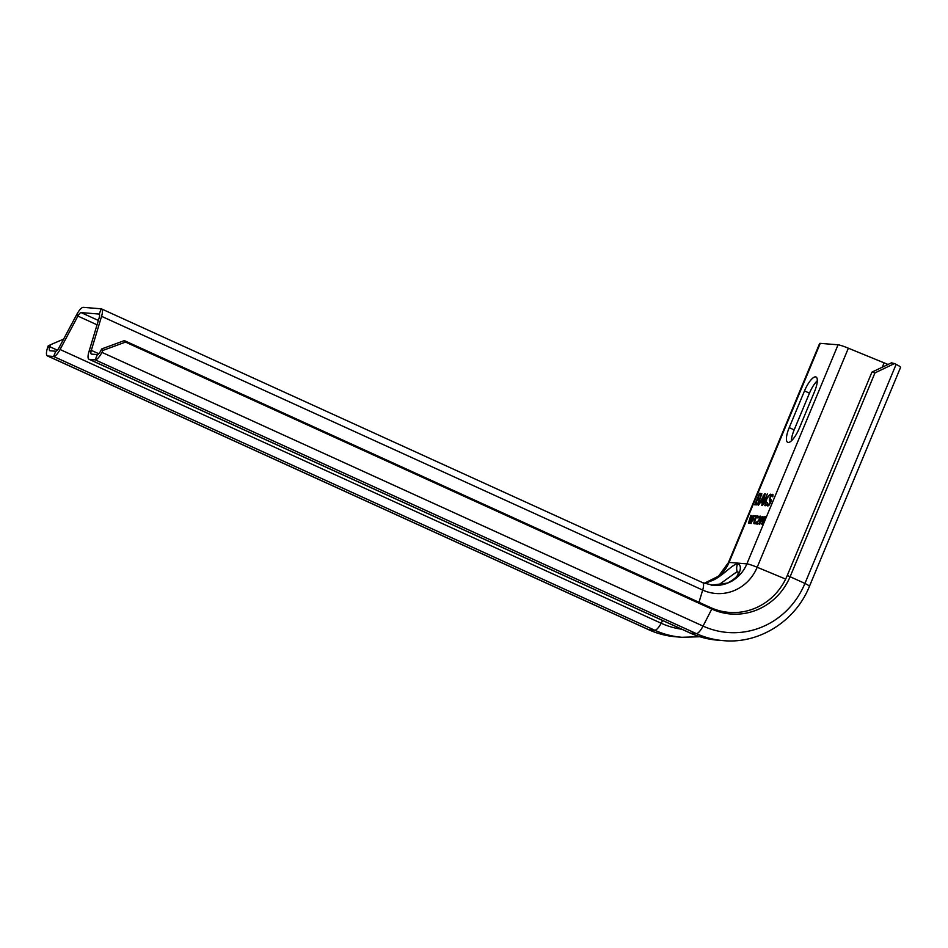 <?xml version="1.0" encoding="UTF-8"?>
<svg xmlns="http://www.w3.org/2000/svg" width="948" height="948" viewBox="0 0 948 948"><rect width="100%" height="100%" fill="white"/><g stroke="black" fill="none" stroke-linecap="round" stroke-linejoin="round"><path stroke-width="1.42" d="M102.917 350.416L101.72 348.923L124.342 340.605L125.527 342.098L102.917 350.416L101.922 352.348A11.423 3.448 114.5 0 1 95.179 359.837L89.349 359.363A11.423 3.448 114.5 0 1 88.982 359.268A11.423 3.448 114.5 0 1 88.911 351.838L99.161 317.805A5.712 1.73 -65.5 0 0 99.125 314.084A5.712 1.73 -65.5 0 0 98.936 314.037L81.137 312.603A5.712 1.73 -65.5 0 0 77.902 316.087L60.068 349.504A11.423 3.448 114.5 0 1 53.598 356.472L47.767 356.01A11.423 3.448 114.5 0 1 47.4 355.915A11.423 3.448 114.5 0 1 47.495 347.94L48.123 345.984L50.445 344.776L49.817 346.731L57.39 350.179M101.72 348.923L100.737 350.843A5.712 1.73 114.5 0 1 97.36 354.588L91.541 354.125A5.712 1.73 114.5 0 1 91.352 354.078A5.712 1.73 114.5 0 1 91.316 350.357L101.566 316.324A11.423 3.448 -65.5 0 0 101.495 308.894A11.423 3.448 -65.5 0 0 101.128 308.799L83.317 307.353A11.423 3.448 -65.5 0 0 76.847 314.333L59.013 347.738A5.712 1.73 114.5 0 1 55.778 351.234L49.948 350.76A5.712 1.73 114.5 0 1 49.77 350.713A5.712 1.73 114.5 0 1 49.817 346.731L47.495 347.94M63.646 339.076L50.445 344.776M704.423 583.387L712.481 580.484C722.779 576.076 733.207 563.361 737.58 564.048C742.971 564.143 740.435 577.498 730.292 581.93L725.955 583.743L712.221 585.271M718.217 585.212L737.177 571.585L738.433 572.521M730.292 581.93A35.716 33.844 94.6 0 0 746.882 563.859L838.068 344.799A11.423 1.185 22.6 0 1 848.365 348.2L888.027 364.459M791.367 440.867A15.713 4.74 -65.5 0 1 794.175 429.882L809.462 393.159L804.508 390.896L789.222 427.631A15.713 4.74 -65.5 0 0 787.705 442.325A15.713 4.74 -65.5 0 0 799.211 428.437L814.498 391.702A15.713 4.74 -65.5 0 0 816.015 376.996A15.713 4.74 -65.5 0 0 804.508 390.896M817.318 380.729A15.713 4.74 -65.5 0 0 809.462 393.159M760.557 519.611L761.979 517.3L762.393 518.722L759.763 523.355L760.557 519.611M763.045 519.812L764.479 517.501L764.894 518.923L762.251 523.557L763.045 519.812M757.997 498.245L759.431 494.809L761.007 494.927L759.929 498.15L757.997 498.245L760.071 498.873M759.075 500.615L757.784 503.305L755.852 503.4L757.381 499.714L758.969 499.845L759.549 500.828M761.031 501.279L764.538 494.714L762.536 501.397L761.031 501.279L762.856 501.895M838.068 344.799L820.257 343.354A11.423 1.185 22.6 0 0 819.629 343.484L728.443 562.543L718.596 576.147L704.222 583.316M748.458 523.308L751.551 516.98L749.821 523.414L753.542 515.582L750.354 521.554L751.954 515.451L748.991 521.447L750.816 515.368L748.458 523.308M751.065 523.521L752.594 519.836L754.075 519.954L754.49 518.947L753.02 518.829L753.921 516.648L755.627 516.79L756.042 515.783L754.004 515.617L751.065 523.521M756.267 521.862L754.549 522.763L754.454 521.72L756.385 517.371L757.499 516.944L757.879 518.011L757.914 515.937L756.184 517.004L754.039 521.85L753.921 523.58L754.644 523.806L756.267 521.862M759.727 516.944L759.964 518.355L755.888 523.912L757.938 524.078L758.282 523.237L756.694 523.106L760.308 518.378L760.355 516.139L758.459 517.881L759.727 516.944M760.343 519.421L759.407 524.197L762.832 518.236L762.95 516.518L762.275 516.459L760.592 519.54M762.832 519.623L761.908 524.398L765.32 518.438L765.451 516.719L764.775 516.66L763.093 519.741M759.834 499.406L761.848 493.73L759.538 493.292L754.738 504.834L757.251 504.786L759.834 499.406M761.813 505.403L765.285 493.754L764.621 493.707L758.483 505.142L760.545 502.25L762.204 502.393L761.813 505.403M762.476 505.462L765.913 499.892L764.811 505.651L765.474 505.699L766.837 498.707L770.286 494.157L765.427 499.608L767.288 493.92L762.476 505.462M772.276 496.61L772.691 494.358L770.558 495.958L769.266 499.916L770.25 502.286L768.591 504.431L767.69 504.099L767.465 502.559L767.311 505.853L769.029 505.225L770.854 502.073L771.174 500.07L770.037 498.458L770.854 496.491L772.17 495.84L772.75 496.823M755.852 516.233L755.011 516.743M753.956 519.255L753.684 519.919M754.3 519.397L753.02 518.829M758.092 523.687L756.694 523.106M754.004 515.617L755.236 516.186M753.826 523.225L754.892 523.711M753.885 522.538L755.118 523.095M756.682 516.352L757.926 516.921M757.049 516.044L758.21 516.565M757.405 515.902L758.163 516.233M757.499 516.944L758.139 517.241M754.549 522.763L755.485 523.189M756.243 523.071L757.476 523.64M759.952 516.968L760.675 517.3M759.301 516.565L760.533 517.134M759.668 516.257L760.711 516.731M762.275 516.459L762.998 516.79M759.064 523.474L759.988 523.889M762.334 517.158L762.998 517.466M764.775 516.66L765.498 516.992M761.564 523.675L762.488 524.09M764.835 517.359L765.498 517.667M759.538 493.292L761.86 493.944M756.16 504.952L756.658 503.767M758.305 499.786L758.803 498.612M760.355 494.88L760.782 493.849M755.852 503.4L757.914 504.028M761.528 502.333L761.884 501.67M768.188 505.817L768.295 504.549M767.916 504.372L769.243 504.952M770.617 500.971L770.594 499.395M772.288 495.887L773.023 495.152M761.007 494.927L761.754 495.271M759.573 498.375L760.213 498.66M758.969 499.845L759.715 500.189M757.428 503.53L758.068 503.815M764.621 493.707L765.214 493.979M765.427 499.608L766.565 500.117M765.913 499.892L766.553 500.189M772.17 495.84L772.916 496.171M770.238 499.229L771.056 499.608M766.991 505.568L767.667 505.877M766.885 504.798L768.117 505.367M768.591 504.431L769.373 504.786M769.018 504.206L769.61 504.478M770.345 501.018L771.044 501.326M770.12 500.745L771.08 501.184M769.385 500.437L770.072 500.745M769.266 499.916L770.499 500.485M769.338 498.909L770.582 499.466M771.305 494.998L772.549 495.567M771.838 494.536L773.023 495.081M772.276 494.323L773.011 494.655M125.527 342.098L711.77 609.066A62.852 59.57 94.6 0 0 790.336 576.194L874.968 372.872L894.474 363.558L896.121 364.376A11.423 1.185 22.6 0 1 900.6 367.314L809.414 586.374A11.423 1.185 22.6 0 0 804.935 583.435L896.121 364.376M124.342 340.605L710.585 607.573A61.371 58.172 94.6 0 0 787.29 575.46L871.923 372.149L891.428 362.835L894.474 363.558M871.923 372.149L874.968 372.872M55.778 351.234L53.598 356.472L654.712 630.219L648.882 629.745A89.989 85.296 94.6 0 0 676.031 636.807C666.468 636.025 657.296 633.643 648.515 629.65A11.423 3.448 114.5 0 0 648.882 629.745L47.767 356.01M60.068 349.504L661.183 623.251A11.423 3.448 114.5 0 1 654.712 630.219A89.989 85.296 94.6 0 0 681.861 637.281L699.897 636.748M76.847 314.333L77.902 316.087L97.052 324.809M662.652 620.513L661.183 623.251A82.097 77.807 94.6 0 0 681.802 629.235M101.128 308.799L99.279 314.203M81.137 312.603L98.367 320.448M712.481 580.484A35.716 33.844 94.6 0 0 729.071 562.413A11.423 1.185 -157.4 0 0 728.443 562.543M704.293 583.34A35.716 33.844 94.6 0 0 708.156 582.297M101.566 316.324L702.681 590.071A11.423 3.448 -65.5 0 0 702.61 582.629L713.015 585.343A35.716 33.844 94.6 0 0 725.955 583.743M698.996 602.3L702.681 590.071A43.608 41.333 94.6 0 0 757.179 567.26A11.423 1.185 -157.4 0 0 746.882 563.859L729.071 562.413L820.257 343.354M727.957 583.008A10.001 2.797 -112.2 0 0 727.554 583.056L711.201 585.2M737.58 564.048A10.001 9.48 94.6 0 0 737.177 571.585M785.655 579.086L757.179 567.26L848.365 348.2M794.175 429.882L789.222 427.631M97.36 354.588L95.179 359.837L696.294 633.584L690.464 633.11A89.989 85.296 94.6 0 0 717.612 640.173C708.049 639.39 698.877 636.997 690.097 633.015A11.423 3.448 114.5 0 0 690.464 633.11L89.349 359.363M88.911 351.838L91.316 350.357L98.782 353.746M882.28 367.208L884.022 363.013M101.922 352.348L703.049 626.083A11.423 3.448 114.5 0 1 696.294 633.584A89.989 85.296 94.6 0 0 723.442 640.647C759.301 644.083 795.573 621.011 809.414 586.374M710.585 607.573L711.77 609.066L703.049 626.083A81.528 77.262 94.6 0 0 804.935 583.435L787.29 575.46M47.4 355.915L648.515 629.65M676.031 636.807L681.861 637.281M738.611 572.995L738.48 572.201C737.034 573.007 741.36 575.377 727.554 583.056M88.982 359.268L690.097 633.015M101.495 308.894L702.61 582.629M717.612 640.173L723.442 640.647"/></g></svg>

